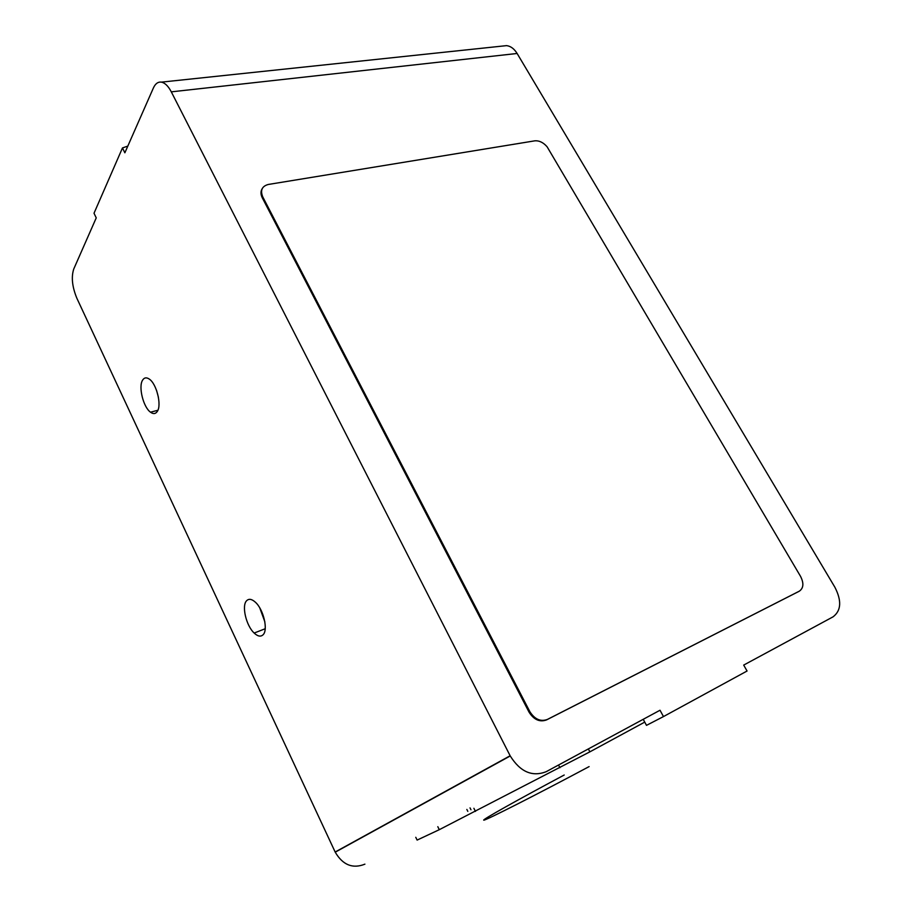 <?xml version="1.0" encoding="UTF-8"?>
<svg xmlns="http://www.w3.org/2000/svg" width="912" height="912" viewBox="0 0 912 912"><rect width="100%" height="100%" fill="white"/><g stroke="black" fill="none" stroke-linecap="round" stroke-linejoin="round"><path stroke-width="1.37" d="M589.118 766.604C535.971 794.979 485.731 820.447 483.793 820.173C480.989 820.355 519.338 798.935 564.209 775.018M588.343 748.934L589.87 751.853L644.738 722.11M589.87 751.853L439.276 829.692L417.115 840.089L415.769 837.296M529.758 711.474L262.793 196.969C260.102 190.357 261.949 186.185 268.31 184.463L534.797 140.836C539.231 140.482 543.335 142.466 547.12 146.809L800.531 576.338C803.985 583.178 803.597 588.115 799.368 591.147L547.36 719.443C540.622 721.894 534.797 719.34 529.906 711.759L528.949 711.953L262.291 197.813L262.793 196.969M502.945 46.022L506.536 45.634C510.652 46.102 514.174 48.712 517.115 53.477L834.856 587.18C841.822 600.746 841.229 610.63 833.066 616.831L743.69 665.087L747.065 671.015L663.48 716.581L646.494 725.359L643.222 719.317M437.817 826.694L439.276 829.692M473.887 808.283L475.437 811.406M470.033 807.895L470.968 809.765M364.914 864.154C352.716 869.033 342.809 865.043 335.228 852.184L76.904 298.338C72.196 286.938 71.136 277.18 73.735 269.051L96.239 217.888L94.016 213.248L122.47 147.938L124.864 152.806L153.376 88.008C155.348 83.665 158.004 81.704 161.356 82.137C164.947 82.832 168.264 86.07 171.296 91.85L510.241 755.968C520.228 771.883 532.209 777.127 546.197 771.689L660.014 710.243L663.48 716.581M466.853 809.423L467.822 811.372M528.949 711.953L529.097 712.238C533.987 719.807 539.801 722.361 546.539 719.91L798.832 591.443M262.246 188.602C260.558 191.235 260.57 194.313 262.291 197.813M122.47 147.938L127.817 146.102M157.309 411.415C161.914 405.065 156.533 383.564 149.18 379.016C146.399 377.169 144.187 377.568 142.568 380.201C138.236 386.779 143.344 407.276 150.514 412.201C153.33 414.242 155.599 413.98 157.309 411.415M262.895 634.934C268.47 630.431 263.568 609.25 255.246 602.091C251.758 599.002 248.908 598.523 246.696 600.655C241.418 605.465 246.092 625.643 254.163 633.042C257.651 636.325 260.558 636.952 262.895 634.934M259.772 607.905L264.856 621.813M156.545 390.325L158.426 397.313M558.52 765.031L559.911 767.722M546.539 719.91L547.36 719.443M798.479 591.649L799.368 591.147M171.296 91.85L517.115 53.477M510.139 755.763L335.149 852.025M529.097 712.238L529.906 711.759M510.241 755.968L335.228 852.184M161.356 82.137L506.536 45.634M265.221 628.733L254.163 633.042M157.901 410.252L150.514 412.201"/></g></svg>
